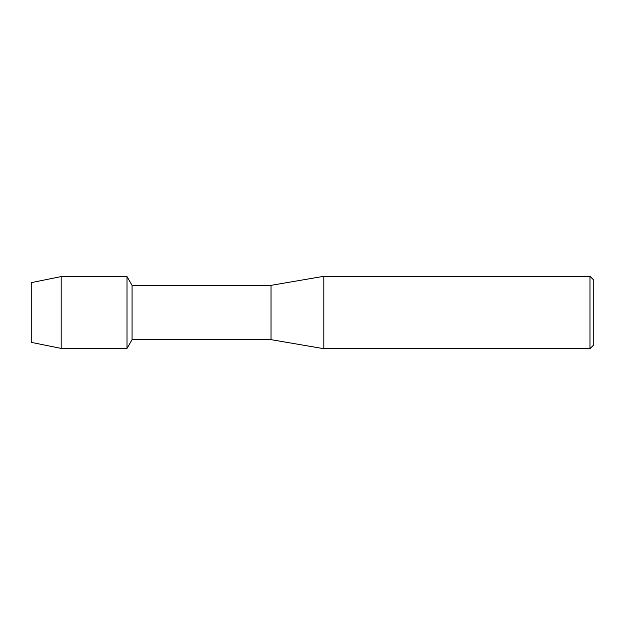 <?xml version="1.0" encoding="UTF-8"?>
<svg xmlns="http://www.w3.org/2000/svg" width="625" height="625" viewBox="0 0 625 625"><rect width="100%" height="100%" fill="white"/><g stroke="black" fill="none" stroke-linecap="round" stroke-linejoin="round"><path stroke-width="0.94" d="M31.25 342.359L31.25 282.641L61.187 276.586L127.008 276.586L132.07 285.352L271.031 285.352L323.812 276.305L589.977 276.305L593.75 280.078L593.75 344.922L589.977 348.695L323.812 348.695L271.031 339.648L132.07 339.648L127.008 348.414L127.008 276.586L127.008 348.414L61.187 348.414L31.25 342.359L31.25 282.641M132.07 339.648L132.07 285.352M271.031 339.648L271.031 285.352M323.812 348.695L323.812 276.305M589.977 348.695L589.977 276.305M61.187 348.414L61.187 276.586"/></g></svg>
